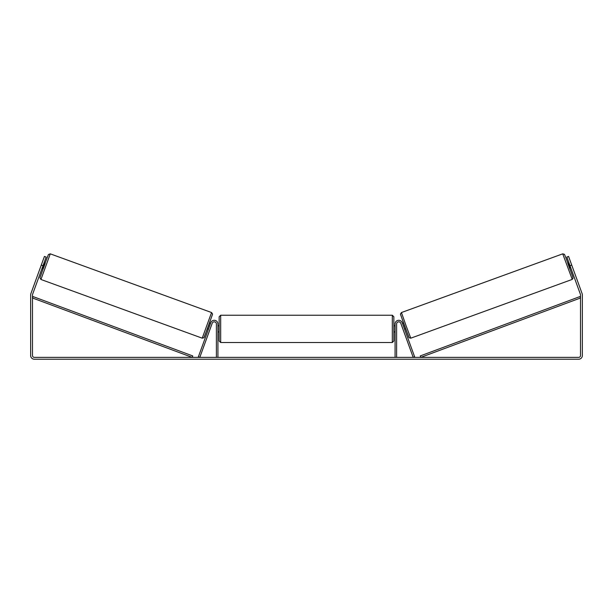 <?xml version="1.0" encoding="UTF-8"?>
<svg xmlns="http://www.w3.org/2000/svg" width="613" height="613" viewBox="0 0 613 613"><rect width="100%" height="100%" fill="white"/><g stroke="black" fill="none" stroke-linecap="round" stroke-linejoin="round"><path stroke-width="0.92" d="M396.611 357.379L396.611 323.971A2.145 2.145 0 0 1 400.772 323.235L413.2 357.379L414.641 356.85L402.212 322.706A3.678 3.678 0 0 0 395.079 323.971L395.079 357.379M572.052 279.474L410.779 338.177L405.959 325.411L401.446 312.538L562.726 253.843L572.243 279.39L573.032 278.34L572.741 276.716L565.891 257.766L564.466 254.341L562.726 253.843M569.875 269.015L567.784 263.253L568.948 262.831M570.741 262.387L572.703 267.781M569.247 263.651L570.741 267.766M402.473 323.419L403.492 323.051M404.565 329.181L405.591 328.813M403.132 329.71L401.032 323.948M402.772 324.246L404.266 328.361M570.419 267.889L568.918 263.774M43.01 265.713L41.278 265.084L44.427 256.441L46.151 257.069L32.596 294.301A1.839 1.839 0 0 0 32.489 294.93L32.489 355.54A1.839 1.839 0 0 0 34.328 357.379L578.672 357.379A1.839 1.839 0 0 0 580.511 355.54L580.511 294.93A1.839 1.839 0 0 0 580.404 294.301L566.849 257.069L568.573 256.441L571.722 265.084L569.99 265.713M41.278 265.084L30.872 293.673A3.678 3.678 0 0 0 30.65 294.93L30.65 355.54A3.678 3.678 0 0 0 34.328 359.218L578.672 359.218A3.678 3.678 0 0 0 582.35 355.54L582.35 294.93A3.678 3.678 0 0 0 582.128 293.673L571.722 265.084M572.772 267.965L572.35 266.808M40.228 267.965L42.259 262.387M216.389 357.379L216.389 323.971A2.145 2.145 0 0 0 212.228 323.235L199.8 357.379L198.359 356.85L210.788 322.706A3.678 3.678 0 0 1 217.921 323.971L217.921 357.379M219.148 328.875L219.148 316.768L220.68 315.235L220.68 342.514L219.148 340.981L219.148 328.875M392.32 315.235L393.853 316.768L393.853 340.981L392.32 342.514L392.32 315.235L220.68 315.235M395.079 331.058L395.079 326.683M217.921 326.683L217.921 331.058M211.554 312.538L50.274 253.843L40.948 279.474L202.221 338.177L211.554 312.538L212.565 314.04L208.481 325.878L203.876 337.778L202.221 338.177M41.96 268.594L43.125 269.015L44.205 266.149L45.216 263.253L44.052 262.831M43.753 263.651L42.259 267.766M209.868 329.71L211.968 323.948M210.527 323.419L209.508 323.051M208.435 329.181L207.409 328.813M210.228 324.246L208.734 328.361M42.581 267.889L44.082 263.774M32.489 297.995L192.229 357.379L192.766 355.938L33.025 296.562L32.489 297.995M580.511 297.995L420.771 357.379L420.234 355.938L579.975 296.562L580.511 297.995M400.534 314.507L408.81 337.257M40.948 279.474L39.952 277.781L45.086 263.207L48.419 254.518L50.274 253.843M212.466 314.507L204.19 337.257M410.779 338.177L409.124 337.778L404.519 325.878L400.435 314.04L401.446 312.538M393.853 325.809L395.079 325.809M395.079 331.94L393.853 331.94M392.32 342.514L220.68 342.514M219.148 325.809L217.921 325.809M219.148 331.94L217.921 331.94"/></g></svg>
